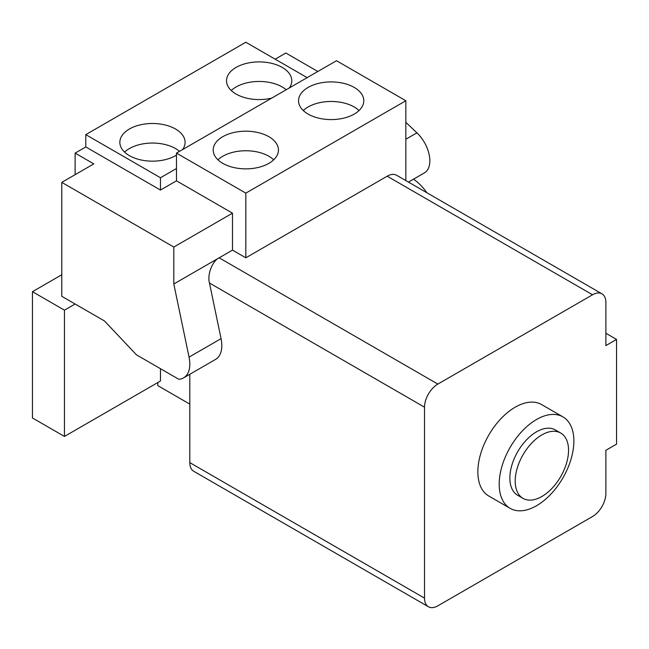 <?xml version="1.0" encoding="UTF-8"?>
<svg xmlns="http://www.w3.org/2000/svg" width="649" height="649" viewBox="0 0 649 649"><rect width="100%" height="100%" fill="white"/><g stroke="black" fill="none" stroke-linecap="round" stroke-linejoin="round"><path stroke-width="0.97" d="M413.478 179.189A37.715 21.774 60 0 1 426.928 192.777M182.58 149.578A32.628 18.837 0 0 0 185.095 142.326A32.628 18.837 0 0 0 175.538 129.013A32.628 18.837 0 0 0 139.981 124.924A32.628 18.837 0 0 0 119.846 142.326A32.628 18.837 0 0 0 129.402 155.646A32.628 18.837 0 0 0 176.471 155.087M179.522 151.347A32.628 18.837 0 0 0 175.538 148.564A32.628 18.837 0 0 0 124.584 152.109M289.267 87.988A32.628 18.837 0 0 0 291.782 80.736A32.628 18.837 0 0 0 282.226 67.415A32.628 18.837 0 0 0 246.669 63.334A32.628 18.837 0 0 0 226.525 80.736A32.628 18.837 0 0 0 236.082 94.056A32.628 18.837 0 0 0 271.72 98.121M286.201 89.757A32.628 18.837 0 0 0 282.226 86.974A32.628 18.837 0 0 0 231.271 90.511M268.889 136.712A32.628 18.837 0 0 0 233.332 132.623A32.628 18.837 0 0 0 213.197 150.024A32.628 18.837 0 0 0 222.753 163.345A32.628 18.837 0 0 0 258.302 167.434A32.628 18.837 0 0 0 278.445 150.024A32.628 18.837 0 0 0 268.889 136.712M273.708 159.808A32.628 18.837 0 0 0 268.889 156.263A32.628 18.837 0 0 0 217.934 159.808M354.24 87.437A32.628 18.837 0 0 0 318.683 83.348A32.628 18.837 0 0 0 298.54 100.749A32.628 18.837 0 0 0 308.097 114.07A32.628 18.837 0 0 0 343.654 118.159A32.628 18.837 0 0 0 363.797 100.749A32.628 18.837 0 0 0 354.24 87.437M359.051 110.533A32.628 18.837 0 0 0 354.24 106.988A32.628 18.837 0 0 0 303.278 110.533M541.874 434.903A37.715 21.774 120 0 0 517.229 468.14A37.715 21.774 120 0 0 523.013 498.367A37.715 21.774 120 0 0 541.874 496.493A37.715 21.774 120 0 0 566.512 463.256A37.715 21.774 120 0 0 560.728 433.037A37.715 21.774 120 0 0 541.874 434.903M560.728 433.037L555.398 429.954A37.715 21.774 120 0 0 536.536 431.82A37.715 21.774 120 0 0 511.899 465.057A37.715 21.774 120 0 0 517.675 495.284L523.013 498.367M536.536 419.505A52.804 30.487 120 0 0 502.042 466.039A52.804 30.487 120 0 0 510.13 508.354A52.804 30.487 120 0 0 536.536 505.733A52.804 30.487 120 0 0 571.031 459.2A52.804 30.487 120 0 0 562.943 416.885A52.804 30.487 120 0 0 536.536 419.505M562.943 416.885L541.599 404.57A52.804 30.487 120 0 0 515.201 407.183A52.804 30.487 120 0 0 480.698 453.716A52.804 30.487 120 0 0 488.794 496.031L510.13 508.354M605.882 333.27L616.55 339.435L605.882 345.593L605.882 302.475A18.862 10.887 120 0 0 601.972 293.843A18.862 10.887 120 0 0 592.545 294.776L437.856 384.086A18.862 10.887 120 0 0 424.519 407.183L424.519 598.127A18.862 10.887 120 0 0 428.421 606.758A18.862 10.887 120 0 0 437.856 605.825L592.545 516.515A18.862 10.887 120 0 0 605.882 493.418L605.882 450.301L616.55 444.143L616.55 339.435M317.832 71.495L285.828 53.015L275.16 59.181M61.785 274.754L32.45 291.693L64.454 310.173L75.122 304.016L104.465 320.955L136.468 354.833L178.8 379.276A30.179 17.426 -120 0 0 183.562 377.88A30.179 17.426 -120 0 0 189.054 357.128L173.81 283.994L173.81 247.042L232.488 213.164L176.471 180.828L176.471 153.107L245.817 193.142L245.817 257.815L232.488 250.116L232.488 213.164M173.81 247.042L61.785 182.369L61.785 296.317L75.122 304.016M61.785 182.369L93.797 163.889L75.122 153.107L85.79 146.95L85.79 134.627L160.473 177.745L176.471 168.505M85.79 146.95L160.473 190.068L160.473 177.745M307.164 77.653L245.817 42.242L85.79 134.627M173.81 283.994L232.488 250.116M601.972 293.843L396.604 175.271A18.862 10.887 120 0 0 387.177 176.203L245.817 257.815M189.808 374.278L189.808 462.623A18.862 10.887 120 0 0 193.718 471.255L428.421 606.758M437.856 384.086L219.151 257.815C212.385 260.841 207.063 274.705 209.465 283.021L221.058 338.648A30.179 17.426 60 0 1 215.565 359.408L183.562 377.88M160.473 190.068L176.471 180.828M245.817 193.142L405.844 100.749L336.498 60.714L176.471 153.107M32.45 291.693L32.45 417.964L64.454 436.444L64.454 310.173M64.454 436.444L160.473 381.012L160.473 368.689M75.122 153.107L75.122 174.662M189.808 404.108L157.804 385.628L157.804 382.545M405.844 100.749L405.844 180.609M405.844 122.304L416.926 132.834A26.406 15.243 60 0 1 424.381 172.894L408.44 182.101M387.177 176.203L592.545 294.776M189.808 462.623L424.519 598.127M209.465 283.021L424.519 407.183M189.054 357.128L221.058 338.648M416.926 132.834L405.844 139.227"/></g></svg>
